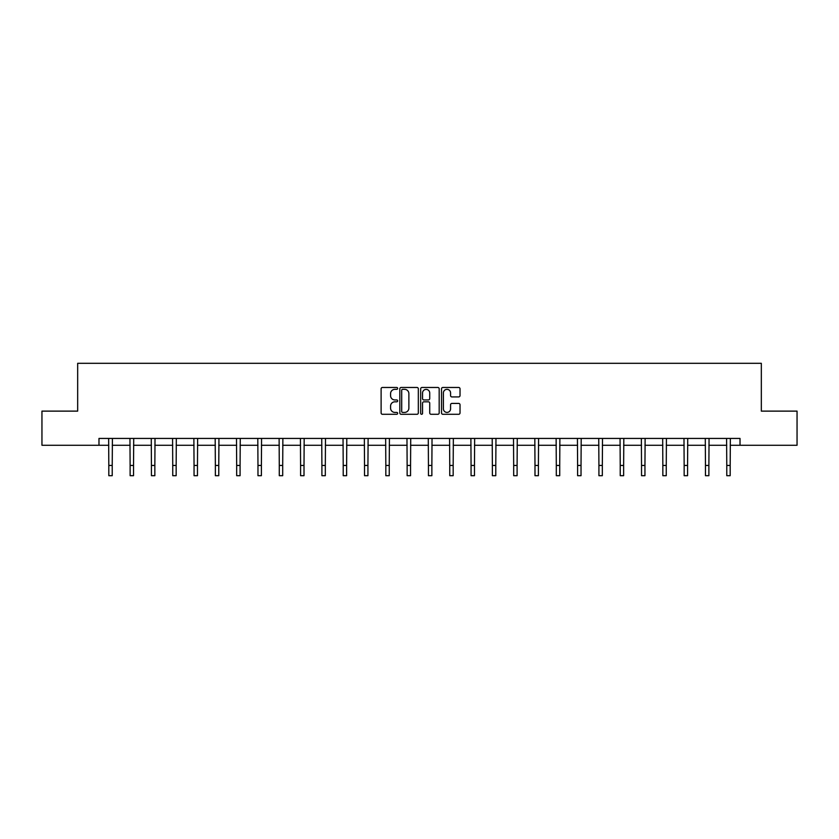 <?xml version="1.0" encoding="UTF-8"?>
<svg xmlns="http://www.w3.org/2000/svg" width="839" height="839" viewBox="0 0 839 839"><rect width="100%" height="100%" fill="white"/><g stroke="black" fill="none" stroke-linecap="round" stroke-linejoin="round"><path stroke-width="1.26" d="M397.644 388.405A0.933 0.933 0 0 0 396.711 387.471L382.458 387.471A1.342 1.342 0 0 0 381.116 388.803L381.116 412.945A1.342 1.342 0 0 0 382.458 414.288L396.711 414.288A0.933 0.933 0 0 0 397.644 413.344A0.933 0.933 0 0 0 396.711 412.41L394.865 412.41A4.289 4.289 0 0 1 390.575 408.111L390.575 406.107A4.289 4.289 0 0 1 394.865 401.818L396.711 401.818A0.933 0.933 0 0 0 397.644 400.874A0.933 0.933 0 0 0 396.711 399.941L394.865 399.941A4.289 4.289 0 0 1 390.575 395.641L390.575 393.638A4.289 4.289 0 0 1 394.865 389.348L396.711 389.348A0.933 0.933 0 0 0 397.644 388.405M458.681 396.92A1.342 1.342 0 0 0 460.024 395.578L460.024 388.803A1.342 1.342 0 0 0 458.681 387.471L442.866 387.471A1.342 1.342 0 0 0 441.524 388.803L441.524 412.945A1.342 1.342 0 0 0 442.866 414.288L458.681 414.288A1.342 1.342 0 0 0 460.024 412.945L460.024 404.765A1.342 1.342 0 0 0 458.681 403.423L451.917 403.423A1.342 1.342 0 0 0 450.574 404.765L450.574 408.824A3.587 3.587 0 0 1 446.988 412.41A3.587 3.587 0 0 1 443.401 408.824L443.401 392.935A3.587 3.587 0 0 1 446.988 389.348A3.587 3.587 0 0 1 450.574 392.935L450.574 395.578A1.342 1.342 0 0 0 451.917 396.92L458.681 396.92M98.981 445.268L41.95 445.268L41.95 411.12L77.67 411.12L77.67 363.308L761.33 363.308L761.33 411.12L797.05 411.12L797.05 445.268L740.019 445.268L740.019 438.44L98.981 438.44L98.981 445.268L108.818 445.268M418.325 388.803A1.342 1.342 0 0 0 416.983 387.471L401.168 387.471A1.342 1.342 0 0 0 399.825 388.803L399.825 412.945A1.342 1.342 0 0 0 401.168 414.288L416.983 414.288A1.342 1.342 0 0 0 418.325 412.945L418.325 388.803M422.017 387.471L437.832 387.471A1.342 1.342 0 0 1 439.175 388.803L439.175 412.945A1.342 1.342 0 0 1 437.832 414.288L431.068 414.288A1.342 1.342 0 0 1 429.725 412.945L429.725 403.15A1.342 1.342 0 0 0 428.383 401.818L423.894 401.818A1.342 1.342 0 0 0 422.552 403.15L422.552 413.344A0.933 0.933 0 0 1 421.608 414.288A0.933 0.933 0 0 1 420.675 413.344L420.675 388.803A1.342 1.342 0 0 1 422.017 387.471M112.227 445.268L130.118 445.268M133.537 445.268L151.429 445.268M154.848 445.268L172.74 445.268M176.159 445.268L194.05 445.268M197.469 445.268L215.361 445.268M218.769 445.268L236.671 445.268M240.08 445.268L257.972 445.268M261.39 445.268L279.282 445.268M282.701 445.268L300.593 445.268M304.012 445.268L321.903 445.268M325.322 445.268L343.214 445.268M346.622 445.268L364.525 445.268M367.933 445.268L385.825 445.268M389.244 445.268L407.135 445.268M410.554 445.268L428.446 445.268M431.865 445.268L449.756 445.268M453.175 445.268L471.067 445.268M474.475 445.268L492.378 445.268M495.786 445.268L513.678 445.268M517.097 445.268L534.988 445.268M538.407 445.268L556.299 445.268M559.718 445.268L577.61 445.268M581.028 445.268L598.92 445.268M602.329 445.268L620.231 445.268M623.639 445.268L641.531 445.268M644.95 445.268L662.841 445.268M666.26 445.268L684.152 445.268M687.571 445.268L705.463 445.268M708.882 445.268L726.773 445.268M730.182 445.268L740.019 445.268M402.636 389.348A0.933 0.933 0 0 0 401.703 390.282L401.703 411.467A0.933 0.933 0 0 0 402.636 412.41L404.587 412.41A4.289 4.289 0 0 0 408.876 408.111L408.876 393.638A4.289 4.289 0 0 0 404.587 389.348L402.636 389.348M429.725 392.998A3.587 3.587 0 0 0 426.139 389.411A3.587 3.587 0 0 0 422.552 392.998L422.552 398.598A1.342 1.342 0 0 0 423.894 399.941L428.383 399.941A1.342 1.342 0 0 0 429.725 398.598L429.725 392.998M108.64 438.44L108.818 465.446L112.227 465.446L112.405 438.44M108.818 465.446L108.818 475.692L112.227 475.692L112.227 465.446M129.951 438.44L130.118 465.446L133.537 465.446L133.716 438.44M130.118 465.446L130.118 475.692L133.537 475.692L133.537 465.446M151.261 438.44L151.429 465.446L154.848 465.446L155.016 438.44M151.429 465.446L151.429 475.692L154.848 475.692L154.848 465.446M172.572 438.44L172.74 465.446L176.159 465.446L176.326 438.44M172.74 465.446L172.74 475.692L176.159 475.692L176.159 465.446M193.872 438.44L194.05 465.446L197.469 465.446L197.637 438.44M194.05 465.446L194.05 475.692L197.469 475.692L197.469 465.446M215.183 438.44L215.361 465.446L218.769 465.446L218.948 438.44M215.361 465.446L215.361 475.692L218.769 475.692L218.769 465.446M236.493 438.44L236.671 465.446L240.08 465.446L240.258 438.44M236.671 465.446L236.671 475.692L240.08 475.692L240.08 465.446M257.804 438.44L257.972 465.446L261.39 465.446L261.569 438.44M257.972 465.446L257.972 475.692L261.39 475.692L261.39 465.446M279.114 438.44L279.282 465.446L282.701 465.446L282.869 438.44M279.282 465.446L279.282 475.692L282.701 475.692L282.701 465.446M300.425 438.44L300.593 465.446L304.012 465.446L304.179 438.44M300.593 465.446L300.593 475.692L304.012 475.692L304.012 465.446M321.725 438.44L321.903 465.446L325.322 465.446L325.49 438.44M321.903 465.446L321.903 475.692L325.322 475.692L325.322 465.446M343.036 438.44L343.214 465.446L346.622 465.446L346.801 438.44M343.214 465.446L343.214 475.692L346.622 475.692L346.622 465.446M364.346 438.44L364.525 465.446L367.933 465.446L368.111 438.44M364.525 465.446L364.525 475.692L367.933 475.692L367.933 465.446M385.657 438.44L385.825 465.446L389.244 465.446L389.422 438.44M385.825 465.446L385.825 475.692L389.244 475.692L389.244 465.446M406.967 438.44L407.135 465.446L410.554 465.446L410.722 438.44M407.135 465.446L407.135 475.692L410.554 475.692L410.554 465.446M428.278 438.44L428.446 465.446L431.865 465.446L432.033 438.44M428.446 465.446L428.446 475.692L431.865 475.692L431.865 465.446M449.578 438.44L449.756 465.446L453.175 465.446L453.343 438.44M449.756 465.446L449.756 475.692L453.175 475.692L453.175 465.446M470.889 438.44L471.067 465.446L474.475 465.446L474.654 438.44M471.067 465.446L471.067 475.692L474.475 475.692L474.475 465.446M492.199 438.44L492.378 465.446L495.786 465.446L495.964 438.44M492.378 465.446L492.378 475.692L495.786 475.692L495.786 465.446M513.51 438.44L513.678 465.446L517.097 465.446L517.275 438.44M513.678 465.446L513.678 475.692L517.097 475.692L517.097 465.446M534.821 438.44L534.988 465.446L538.407 465.446L538.575 438.44M534.988 465.446L534.988 475.692L538.407 475.692L538.407 465.446M556.131 438.44L556.299 465.446L559.718 465.446L559.886 438.44M556.299 465.446L556.299 475.692L559.718 475.692L559.718 465.446M577.431 438.44L577.61 465.446L581.028 465.446L581.196 438.44M577.61 465.446L577.61 475.692L581.028 475.692L581.028 465.446M598.742 438.44L598.92 465.446L602.329 465.446L602.507 438.44M598.92 465.446L598.92 475.692L602.329 475.692L602.329 465.446M620.052 438.44L620.231 465.446L623.639 465.446L623.817 438.44M620.231 465.446L620.231 475.692L623.639 475.692L623.639 465.446M641.363 438.44L641.531 465.446L644.95 465.446L645.128 438.44M641.531 465.446L641.531 475.692L644.95 475.692L644.95 465.446M662.674 438.44L662.841 465.446L666.26 465.446L666.428 438.44M662.841 465.446L662.841 475.692L666.26 475.692L666.26 465.446M683.984 438.44L684.152 465.446L687.571 465.446L687.739 438.44M684.152 465.446L684.152 475.692L687.571 475.692L687.571 465.446M705.284 438.44L705.463 465.446L708.882 465.446L709.049 438.44M705.463 465.446L705.463 475.692L708.882 475.692L708.882 465.446M726.595 438.44L726.773 465.446L730.182 465.446L730.36 438.44M726.773 465.446L726.773 475.692L730.182 475.692L730.182 465.446"/></g></svg>
